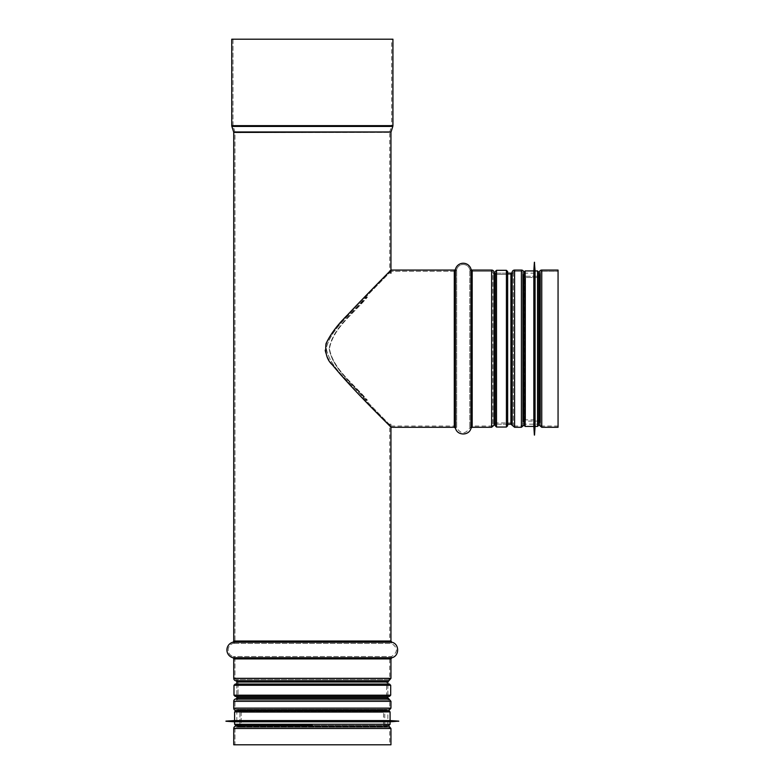 <?xml version="1.0" encoding="UTF-8"?>
<svg xmlns="http://www.w3.org/2000/svg" width="784" height="784" viewBox="0 0 784 784"><rect width="100%" height="100%" fill="white"/><g stroke="black" fill="none" stroke-linecap="round" stroke-linejoin="round"><path stroke-width="0.59" stroke-dasharray="3.92 2.94" d="M390.951 744.8L233.74 744.8L234.975 744.8L234.975 728.483A1.235 1.235 -90 0 1 235.994 727.268L239.12 726.719A2.479 2.479 90 0 0 241.158 724.279L241.158 712.342A2.479 2.479 90 0 0 239.12 709.902L235.994 709.353A1.235 1.235 -90 0 1 234.975 708.128L234.975 701.327A1.235 1.235 -90 0 1 235.994 700.102L236.023 700.102A2.479 2.479 90 0 0 238.071 697.662L238.071 682.011A2.479 2.479 90 0 0 236.023 679.571L235.994 679.571A1.235 1.235 -90 0 1 234.975 678.346L234.975 658.923A2.479 2.479 90 0 0 233.162 656.541A6.811 6.811 -90 0 1 233.162 643.419A2.479 2.479 90 0 0 234.975 641.028L234.975 132.427A2.479 2.479 90 0 0 234.857 131.673L233.054 126.038A1.235 1.235 -90 0 1 232.995 125.656L232.995 39.2L231.75 39.2L392.931 39.2M238.904 725.494L385.777 725.494L238.904 725.494A1.235 1.235 -90 0 0 239.924 724.279A1.235 1.235 0 0 1 238.904 725.494M239.924 712.342L239.924 724.279L384.758 724.279L239.924 724.279L239.924 712.342L384.758 712.342L239.924 712.342A1.235 1.235 -90 0 0 238.904 711.117A1.235 1.235 0 0 1 239.924 712.342M235.778 710.569L238.904 711.117L385.777 711.117L238.904 711.117L235.778 710.569L388.903 710.569L385.777 711.117L384.758 712.342L384.758 724.279L385.885 725.514M236.827 684.05L236.827 696.427L236.827 684.05M233.74 744.8L234.975 744.8L234.975 728.483A1.235 1.235 0 0 1 235.994 727.268L239.12 726.719A2.479 2.479 0 0 0 241.158 724.279L241.158 712.342A2.479 2.479 0 0 0 239.12 709.902L235.994 709.353A1.235 1.235 0 0 1 234.975 708.128L234.975 701.327A1.235 1.235 0 0 1 235.994 700.102L236.023 700.102A2.479 2.479 0 0 0 238.071 697.662L238.071 682.011A2.479 2.479 0 0 0 236.023 679.571L235.994 679.571A1.235 1.235 0 0 1 234.975 678.346L234.975 658.923A2.479 2.479 0 0 0 233.162 656.541A6.811 6.811 0 0 1 233.162 643.419A2.479 2.479 0 0 0 234.975 641.028L234.975 132.427A2.479 2.479 0 0 0 234.857 131.673L233.054 126.038A1.235 1.235 0 0 1 232.995 125.656L232.995 39.2L391.686 39.2L231.75 39.2M329.192 348.674C332.69 369.372 353.947 384.787 366.657 400.301L364.766 398.311C352.271 383.102 332.396 368.588 329.192 348.674C332.396 328.751 352.271 314.247 364.766 299.037L366.657 297.038C353.947 312.551 332.69 327.977 329.192 348.674L329.456 348.674C333.024 369.372 354.603 384.787 367.52 400.301L365.599 398.311C352.918 383.102 332.72 368.588 329.456 348.674C332.72 328.751 352.918 314.247 365.599 299.037L367.52 297.038C354.603 312.551 333.014 327.977 329.456 348.674M390.951 426.035L390.951 424.183L389.707 424.183L389.707 641.028L234.975 641.028L389.707 641.028L391.53 643.419L233.162 643.419L391.53 643.419C398.037 647.79 398.037 652.161 391.53 656.541L233.162 656.541L391.53 656.541L389.707 658.923L234.975 658.923L389.707 658.923L389.707 678.346L234.975 678.346L389.707 678.346L388.688 679.571L235.994 679.571L388.688 679.571L386.62 682.011L238.071 682.011L386.62 682.011L386.62 697.662L238.071 697.662L386.62 697.662L388.658 700.102L235.994 700.102L388.688 700.102L236.023 700.102L388.688 700.102L389.707 701.327L234.975 701.327L389.707 701.327L389.707 708.128L234.975 708.128L389.707 708.128L388.688 709.353L235.994 709.353L388.688 709.353L385.561 709.902L239.12 709.902L385.561 709.902L383.523 712.342L241.158 712.342L383.523 712.342L383.523 724.279L241.158 724.279L383.523 724.279L385.561 726.719L239.12 726.719L385.561 726.719L388.688 727.268L235.994 727.268L388.688 727.268L389.707 728.483L234.975 728.483L389.707 728.483L389.707 744.8L234.975 744.8L389.707 744.8M390.951 273.165L389.707 273.165L389.707 132.427L234.975 132.427L389.707 132.427L389.824 131.673L234.857 131.673L389.824 131.673L391.628 126.038L233.054 126.038L391.686 125.656L232.995 125.656L391.686 125.656L391.686 39.2M390.951 270.068L390.951 271.303L366.491 296.342C352.927 312.551 331.122 328.075 326.242 348.282C330.015 368.245 350.762 382.386 364.011 398.448L390.942 426.035L363.992 398.419C350.742 382.347 329.946 368.225 326.242 348.214C330.838 328.78 351.252 314.198 364.55 298.341L390.951 271.303L390.951 270.068L350.311 311.954C336.855 324.419 328.496 336.375 325.223 347.841C322.636 354.701 338.022 373.145 356.436 391.863L390.942 427.27L390.942 426.035L390.951 427.28M454.289 271.303L390.951 271.303L454.289 271.303L454.289 426.045L454.289 271.303A2.479 2.479 180 0 0 456.68 269.49A2.479 2.479 0 0 1 454.289 271.303M541.754 271.303A1.235 1.235 -0 0 0 540.529 272.332L539.98 275.449A2.479 2.479 180 0 1 537.54 277.497L525.603 277.497A2.479 2.479 180 0 1 523.163 275.449L522.614 272.332A1.235 1.235 -0 0 0 521.399 271.303L514.588 271.303A1.235 1.235 -0 0 0 513.373 272.332L513.363 272.352A2.479 2.479 180 0 1 510.923 274.4L495.272 274.4A2.479 2.479 180 0 1 492.842 272.352L492.832 272.332A1.235 1.235 -0 0 0 491.617 271.303L472.193 271.303A2.479 2.479 180 0 1 469.802 269.49A6.811 6.811 -0 0 0 456.68 269.49L456.68 427.858L456.68 269.49A6.811 6.811 0 0 1 469.802 269.49L469.802 427.858L469.802 269.49A2.479 2.479 0 0 0 472.193 271.303L472.193 426.045L472.193 271.303L491.617 271.303L491.617 426.045L491.617 271.303A1.235 1.235 0 0 1 492.832 272.332L492.832 425.016L492.832 272.332A2.479 2.479 0 0 0 495.272 274.4L495.272 422.948L495.272 274.4L510.923 274.4L510.923 422.948L510.923 274.4A2.479 2.479 0 0 0 513.363 272.352L513.373 425.016L513.363 272.352A1.235 1.235 0 0 1 514.588 271.303L514.588 426.045L514.588 271.303L521.399 271.303L521.399 426.045L521.399 271.303A1.235 1.235 0 0 1 522.614 272.332L522.614 425.016L522.614 272.332L523.163 275.449L523.163 421.9L523.163 275.449A2.479 2.479 0 0 0 525.603 277.497L525.603 419.852L525.603 277.497L537.54 277.497L537.54 419.852L537.54 277.497A2.479 2.479 0 0 0 539.98 275.449L539.98 421.9L539.98 275.449L540.529 272.332L540.529 425.016L540.529 272.332A1.235 1.235 0 0 1 541.754 271.303L541.754 426.045L541.754 271.303L558.061 271.303L558.061 426.045L558.061 271.303L541.754 271.303M538.765 275.233L538.765 422.115L538.765 275.233A1.235 1.235 -0 0 1 537.54 276.252A1.235 1.235 0 0 0 538.765 275.233M525.603 276.252L537.54 276.252L537.54 421.086L537.54 276.252L525.603 276.252L525.603 421.086L525.603 276.252A1.235 1.235 -0 0 1 524.388 275.233A1.235 1.235 0 0 0 525.603 276.252M523.928 272.626L524.388 422.115L524.388 275.233L523.83 272.117L523.83 425.232M495.272 273.165L507.65 273.165L495.272 273.165L495.272 424.183L495.272 273.165L495.272 424.183L507.65 424.183M558.061 270.068L558.061 427.28M495.272 425.428L495.272 271.921L495.272 425.428L496.517 424.183L496.517 273.165L496.517 424.183L506.415 424.183L507.65 425.428L507.65 271.921L507.65 425.428M507.65 271.548L507.65 425.79M389.089 696.427L235.592 696.427L389.089 696.427L387.855 695.183L236.827 695.183L387.855 695.183L387.855 685.285L389.089 684.05L235.592 684.05L389.089 684.05M389.462 696.427L235.22 696.427M235.22 684.05L389.462 684.05M523.928 273.165L538.775 273.165L538.775 424.183L538.775 273.165L538.775 424.183L523.928 424.183L523.928 273.165L523.928 425.173M535.07 270.931L535.07 426.418M534.512 262.268L534.512 435.081M534.384 262.268L534.384 435.081M533.826 270.931L533.826 426.418M523.928 272.175L523.928 424.183M236.827 710.657L387.855 710.657L236.827 710.657L236.827 725.514L312.346 725.514M390.079 721.799L234.602 721.799M398.742 721.241L225.939 721.241M398.742 721.123L225.939 721.123M390.079 720.565L234.602 720.565M388.844 710.657L235.837 710.657M231.75 125.656L392.931 125.656M231.868 126.41L392.813 126.41M233.681 132.055L391.01 132.055M233.74 132.427L390.951 132.427M233.74 641.028L390.951 641.028M232.828 642.223L391.853 642.223M232.828 657.737L391.853 657.737M233.74 658.923L390.951 658.923M233.74 678.346L390.951 678.346M388.874 680.796L235.808 680.796L388.903 680.786M236.827 682.011L387.855 682.011M236.827 697.662L387.855 697.662M233.74 701.327L390.951 701.327M233.74 708.128L390.951 708.128M235.778 726.043L388.903 726.043M233.74 728.483L390.951 728.483M454.289 427.28L454.289 270.068M455.484 426.349L455.484 269.157M470.998 428.191L470.998 269.157M472.193 427.28L472.193 270.068M491.617 427.28L491.617 270.068M494.057 272.136L494.057 425.212L494.047 272.117M510.923 424.183L510.923 273.165M514.588 427.28L514.588 270.068M521.399 427.28L521.399 270.068M539.314 425.232L539.314 272.117M541.754 427.28L541.754 270.068M506.415 424.183L506.415 273.165L506.415 424.183M496.517 270.313L496.517 427.035M506.415 427.035L506.415 270.313M387.855 685.285L236.827 685.285L387.855 685.285M233.985 695.183L390.697 695.183M390.697 685.285L233.985 685.285M537.54 270.931L537.54 426.418M525.162 270.931L525.162 426.418M390.079 724.279L234.602 724.279M390.079 711.901L234.602 711.901M387.855 684.05L387.855 696.427M390.942 426.045L454.289 426.045L456.68 427.858C461.051 434.375 465.431 434.375 469.802 427.858L472.193 426.045L491.617 426.045L495.272 422.948L510.923 422.948L514.588 426.045L521.399 426.045L522.614 425.016L523.163 421.9L525.603 419.852L537.54 419.852L539.98 421.9L540.529 425.016L541.754 426.045L558.061 426.045M538.775 422.223L537.54 421.086L525.603 421.086L524.388 422.115L523.928 424.722M507.65 271.921L506.415 273.165L496.517 273.165L495.272 271.921M235.592 684.05L236.827 685.285L236.827 695.183L235.592 696.427M387.855 725.514L387.855 710.657"/><path stroke-width="1.18" d="M235.778 726.043A2.479 2.479 90 0 0 233.74 728.483L233.74 744.8L233.74 728.483A2.479 2.479 0 0 1 235.778 726.043L238.797 725.514L235.778 726.043L388.903 726.043L385.885 725.514M233.74 708.128A2.479 2.479 90 0 0 235.778 710.569A2.479 2.479 0 0 1 233.74 708.128L233.74 701.327L233.74 708.128L390.951 708.128L390.951 701.327L233.74 701.327A2.479 2.479 90 0 1 235.778 698.887L235.778 698.887A2.479 2.479 0 0 0 233.74 701.327M236.827 697.662A1.235 1.235 -90 0 1 235.808 698.887A1.235 1.235 0 0 0 236.827 697.662L236.827 696.427L236.827 697.662L387.855 697.662L388.874 698.887L235.808 698.887L388.874 698.887M236.827 682.011L236.827 684.05L236.827 682.011A1.235 1.235 -90 0 0 235.808 680.796L235.808 680.796A1.235 1.235 0 0 1 236.827 682.011L387.855 682.011L387.855 684.05M233.74 678.346A2.479 2.479 90 0 0 235.778 680.786A2.479 2.479 0 0 1 233.74 678.346L233.74 658.923L233.74 678.346L390.951 678.346L390.951 658.923L233.74 658.923A1.235 1.235 -90 0 0 232.828 657.737A1.235 1.235 0 0 1 233.74 658.923M232.828 642.223A8.046 8.046 90 0 0 232.828 657.737A8.046 8.046 0 0 1 232.828 642.223A1.235 1.235 -90 0 0 233.74 641.028A1.235 1.235 0 0 1 232.828 642.223L391.853 642.223L390.951 641.028L233.74 641.028L233.74 132.427L233.74 641.028M233.681 132.055A1.235 1.235 -90 0 1 233.74 132.427A1.235 1.235 0 0 0 233.681 132.055L231.868 126.41L233.681 132.055L391.01 132.055L392.813 126.41L231.868 126.41A2.479 2.479 90 0 1 231.75 125.656A2.479 2.479 0 0 0 231.868 126.41M231.75 39.2L231.75 125.656L231.75 39.2L392.931 39.2L392.931 125.656L231.75 125.656M233.74 728.483L390.951 728.483L390.951 744.8L233.74 744.8M390.951 270.068L454.289 270.068L390.951 270.068C391.432 269.686 366.001 295.078 346.283 316.275C337.081 325.35 330.319 334.494 326.007 343.706C324.929 353.104 327.095 360.209 332.514 365.011C354.064 391.441 391.138 426.859 390.942 427.27L390.951 641.028M539.314 272.117L538.775 275.125L539.314 272.117A2.479 2.479 180 0 1 541.754 270.068L558.061 270.068L558.061 427.28L541.754 427.28L539.314 425.232L539.314 272.117A2.479 2.479 0 0 1 541.754 270.068L558.061 270.068M523.928 424.722L523.83 272.117A2.479 2.479 0 0 0 521.399 270.068L514.588 270.068A2.479 2.479 0 0 0 512.148 272.117L512.148 272.136A1.235 1.235 0 0 1 510.923 273.165L507.65 273.165L510.923 273.165A1.235 1.235 -0 0 0 512.148 272.136L512.148 272.117A2.479 2.479 180 0 1 514.588 270.068L521.399 270.068A2.479 2.479 180 0 1 523.83 272.117L523.928 272.626M491.617 270.068L472.193 270.068A1.235 1.235 0 0 1 470.998 269.157A8.046 8.046 0 0 0 455.484 269.157A1.235 1.235 0 0 1 454.289 270.068A1.235 1.235 -0 0 0 455.484 269.157A8.046 8.046 180 0 1 470.998 269.157A1.235 1.235 -0 0 0 472.193 270.068L491.617 270.068A2.479 2.479 0 0 1 494.047 272.117L494.057 272.136A1.235 1.235 -0 0 0 495.272 273.165L495.272 425.79L495.272 424.183L491.617 427.28L491.617 270.068A2.479 2.479 180 0 1 494.047 272.117L494.057 272.136A1.235 1.235 0 0 0 495.272 273.165M506.415 427.035L506.415 270.313L507.65 271.548L507.65 425.79L506.415 427.035L496.517 427.035L495.272 425.79M235.22 696.427L389.462 696.427L390.697 695.183L233.985 695.183L235.22 696.427M390.697 685.285L233.985 685.285L235.22 684.05L389.462 684.05L390.697 685.285L390.697 695.183M538.775 424.183L538.775 273.165M538.775 272.175L537.54 270.931L537.54 426.418L535.07 426.418L535.07 270.931L534.384 262.268L534.384 435.081L534.512 262.268M534.384 435.081L533.826 426.418L533.826 270.931L534.384 262.268M523.928 425.173L523.928 272.175L525.162 270.931L525.162 426.418L523.928 425.173M312.346 725.514L236.827 725.514M388.844 725.514L390.079 724.279L234.602 724.279L234.602 721.799L390.079 721.799L398.742 721.123L225.939 721.123L398.742 721.241M225.939 721.123L234.602 720.565L390.079 720.565L398.742 721.123M312.346 710.657L388.844 710.657L390.079 711.901L234.602 711.901L235.837 710.657L312.346 710.657M391.01 132.055L233.74 132.427M391.853 642.223C399.556 643.88 399.556 656.071 391.853 657.737L232.828 657.737M388.903 680.786L235.778 680.786L388.874 680.796L390.951 678.346M390.951 708.128L388.903 710.569L235.778 710.569M454.289 270.068L454.289 427.28L455.484 428.191L455.484 426.349M455.484 269.157L455.484 428.191C457.141 435.884 469.342 435.884 470.998 428.191L472.193 427.28L491.617 427.28M470.998 269.157L470.998 428.191M472.193 270.068L472.193 427.28M494.047 272.117L494.047 425.232L494.057 272.136M510.923 273.165L510.923 424.183L512.148 425.232L512.148 272.136M512.148 272.117L512.148 425.232L514.588 427.28L521.399 427.28L521.399 270.068M514.588 270.068L514.588 427.28M541.754 270.068L541.754 427.28M496.517 427.035L496.517 270.313L495.272 271.548M392.813 126.41L392.931 125.656M390.951 132.427L390.951 273.165M391.853 657.737L390.951 658.923M388.874 680.796L387.855 682.011M387.855 696.427L387.855 697.662M390.951 701.327L388.903 698.887M390.951 728.483L388.903 726.043M390.942 427.28L454.289 427.28M507.65 424.183L510.923 424.183M523.83 425.232L521.399 427.28M538.775 422.223L539.314 425.232M506.415 270.313L496.517 270.313M233.985 685.285L233.985 695.183M537.54 426.418L538.775 425.173M537.54 270.931L535.07 270.931M535.07 426.418L534.512 435.081M533.826 270.931L525.162 270.931M533.826 426.418L525.162 426.418M234.602 724.279L235.837 725.514M390.079 724.279L390.079 721.799M234.602 721.799L225.939 721.241M390.079 720.565L390.079 711.901M234.602 720.565L234.602 711.901"/></g></svg>
